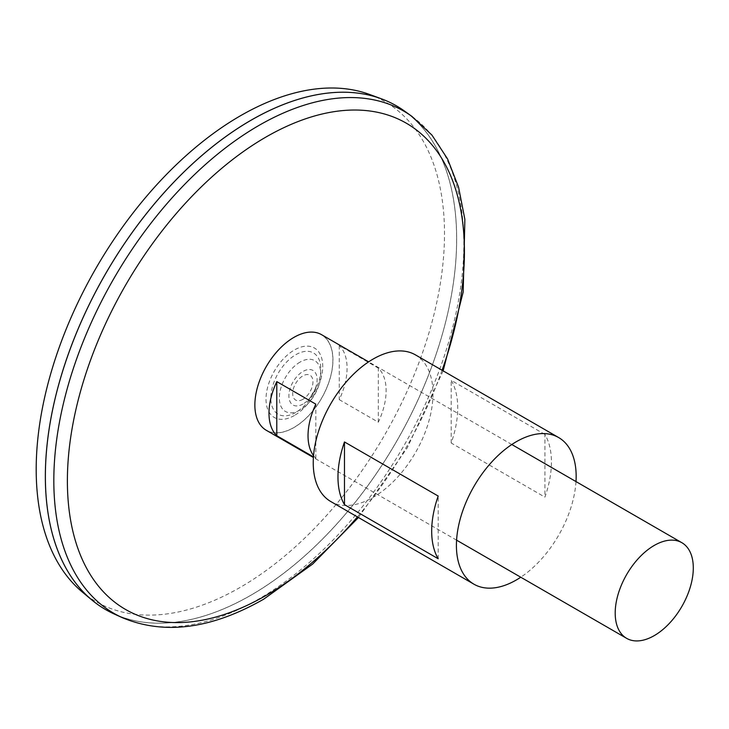 <?xml version="1.0" encoding="UTF-8"?>
<svg xmlns="http://www.w3.org/2000/svg" width="729" height="729" viewBox="0 0 729 729"><rect width="100%" height="100%" fill="white"/><g stroke="black" fill="none" stroke-linecap="round" stroke-linejoin="round"><path stroke-width="0.55" stroke-dasharray="3.65 2.73" d="M293.924 337.509A55.085 31.803 -60 0 1 332.871 359.998A55.085 31.803 -60 0 1 293.924 427.467A55.085 31.803 -60 0 1 254.968 404.978A55.085 31.803 -60 0 1 293.924 337.509M321.516 334.657A55.222 31.885 -60 0 1 329.982 378.907A55.222 31.885 -60 0 1 293.905 427.568A55.222 31.885 -60 0 1 266.295 430.301M339.267 399.656L378.315 422.2A55.222 31.885 120 0 0 378.315 368.09L339.267 345.546A55.222 31.885 -60 0 1 339.267 399.656L339.267 345.546M313.543 455.634A55.222 31.885 120 0 0 315.839 458.268L313.452 456.883M300.075 362.085A29.333 16.94 120 0 0 282.105 408.386A29.333 16.94 120 0 0 318.035 387.646A29.333 16.94 120 0 0 300.075 362.085M303.009 404.03A19.956 11.527 -60 0 1 290.78 386.643A19.956 11.527 -60 0 1 315.229 372.528A19.956 11.527 -60 0 1 303.009 404.03M302.827 399.346A14.352 8.283 -60 0 1 294.042 386.844A14.352 8.283 -60 0 1 311.611 376.702A14.352 8.283 -60 0 1 302.827 399.346M295.81 412.432A35.347 20.403 -60 0 1 271.124 393.286A35.347 20.403 -60 0 1 303.565 351.66A35.347 20.403 -60 0 1 318.044 383.901L318.044 383.901A35.347 20.403 -60 0 1 307.228 402.645A35.347 20.403 -60 0 1 307.21 402.672A35.347 20.403 -60 0 1 295.81 412.432M404.613 111.136A290.835 167.916 -60 0 1 438.658 346.576A290.835 167.916 -60 0 1 251.022 595.183A290.835 167.916 -60 0 1 114.271 614.028M251.004 120.267A290.798 167.889 -60 0 1 396.394 105.869A290.798 167.889 -60 0 1 440.972 338.894A290.798 167.889 -60 0 1 250.995 595.146A290.798 167.889 -60 0 1 105.623 609.562A290.798 167.889 -60 0 1 105.623 273.776A290.798 167.889 -60 0 1 396.421 105.887A290.798 167.889 -60 0 1 440.999 338.903A290.798 167.889 -60 0 1 251.022 595.156A290.798 167.889 -60 0 1 105.605 609.544A290.798 167.889 -60 0 1 45.371 476.438M396.43 105.842A290.835 167.916 -60 0 1 440.99 338.903A290.835 167.916 -60 0 1 250.995 595.174A290.835 167.916 -60 0 1 105.596 609.581L105.605 609.544M369.649 94.478A288.72 166.695 -60 0 1 432.616 319.821A288.72 166.695 -60 0 1 240.351 587.301A288.72 166.695 -60 0 1 82.359 592.076M315.839 458.268L315.839 404.158M378.315 422.2L378.315 368.09M575.992 481.577A84.673 48.889 -60 0 1 520.77 577.222M415.448 354.877A84.673 48.889 -60 0 1 428.424 422.729A84.673 48.889 -60 0 1 373.111 497.342A84.673 48.889 -60 0 1 330.775 501.534M544.918 434.438L451.205 380.328A84.673 48.889 -60 0 1 451.205 443.022L544.918 497.132A84.673 48.889 120 0 0 544.918 434.438L544.918 497.132M438.193 558.751L438.193 496.057M451.205 443.022L451.205 380.328M294.37 415.494A40.104 23.155 -60 0 1 269.812 380.556A40.104 23.155 -60 0 1 318.938 352.198A40.104 23.155 -60 0 1 294.37 415.494M442.075 370.25A280.747 162.084 -60 0 1 357.401 516.907M411.949 116.412A289.932 167.388 -60 0 1 445.884 351.123A289.932 167.388 -60 0 1 258.831 598.956A289.932 167.388 -60 0 1 122.508 617.745M511.804 444.517L368.628 361.857M456.582 540.162L313.406 457.502M307.228 402.654A59.268 59.268 0 0 0 318.044 383.901L307.21 402.672M443.132 370.861L407.219 447.907L358.458 517.526"/><path stroke-width="1.09" d="M313.406 457.502L266.295 430.301A55.222 31.885 -60 0 1 266.295 366.541A55.222 31.885 -60 0 1 321.516 334.657L368.628 361.857M654.25 635.615A55.222 31.885 -60 0 1 626.639 638.349A55.222 31.885 -60 0 1 626.639 574.58A55.222 31.885 -60 0 1 681.861 542.704A55.222 31.885 -60 0 1 690.327 586.954A55.222 31.885 -60 0 1 654.25 635.615M313.452 456.883L276.792 435.723A55.222 31.885 -60 0 1 276.792 381.622L315.839 404.158A55.222 31.885 120 0 0 313.543 455.634M411.949 116.412A289.932 167.388 -60 0 0 113.87 278.533A289.932 167.388 -60 0 0 122.508 617.745L114.271 614.028A290.835 167.916 -60 0 1 105.605 273.767A290.835 167.916 -60 0 1 404.613 111.136L411.949 116.412L431.923 135.065L447.56 158.904L458.577 187.225L464.865 219.32L463.188 292.028L443.132 370.861M45.371 476.438A290.798 167.889 -60 0 1 251.004 120.267M105.596 609.581A290.835 167.916 -60 0 1 91.854 599.985A290.835 167.916 -60 0 1 105.577 273.749A290.835 167.916 -60 0 1 381.24 98.743A290.835 167.916 -60 0 1 396.43 105.842M91.854 599.985L82.359 592.076A288.72 166.695 -60 0 1 95.991 268.217A288.72 166.695 -60 0 1 369.649 94.478L381.24 98.743M276.792 435.723L276.792 381.622M520.77 577.222A84.673 48.889 -60 0 1 516.287 580.002A84.673 48.889 -60 0 1 473.95 584.202A84.673 48.889 -60 0 1 473.95 486.425A84.673 48.889 -60 0 1 558.624 437.537A84.673 48.889 -60 0 1 575.992 481.577M473.95 584.202L330.775 501.534A84.673 48.889 -60 0 1 330.775 403.766A84.673 48.889 -60 0 1 415.448 354.877L558.624 437.537M438.193 558.751L344.48 504.641A84.673 48.889 -60 0 1 344.48 441.947L438.193 496.057A84.673 48.889 120 0 0 438.193 558.751M344.48 504.641L344.48 441.947M357.401 516.907A280.747 162.084 -60 0 1 265.894 595.538A280.747 162.084 -60 0 1 69.911 443.022A280.747 162.084 -60 0 1 328.223 112.694A280.747 162.084 -60 0 1 442.075 370.25M681.861 542.704L511.804 444.517M626.639 638.349L456.582 540.162M122.508 617.745C164.453 635.169 211.528 628.972 263.716 599.165L312.65 564.064L358.458 517.526"/></g></svg>

